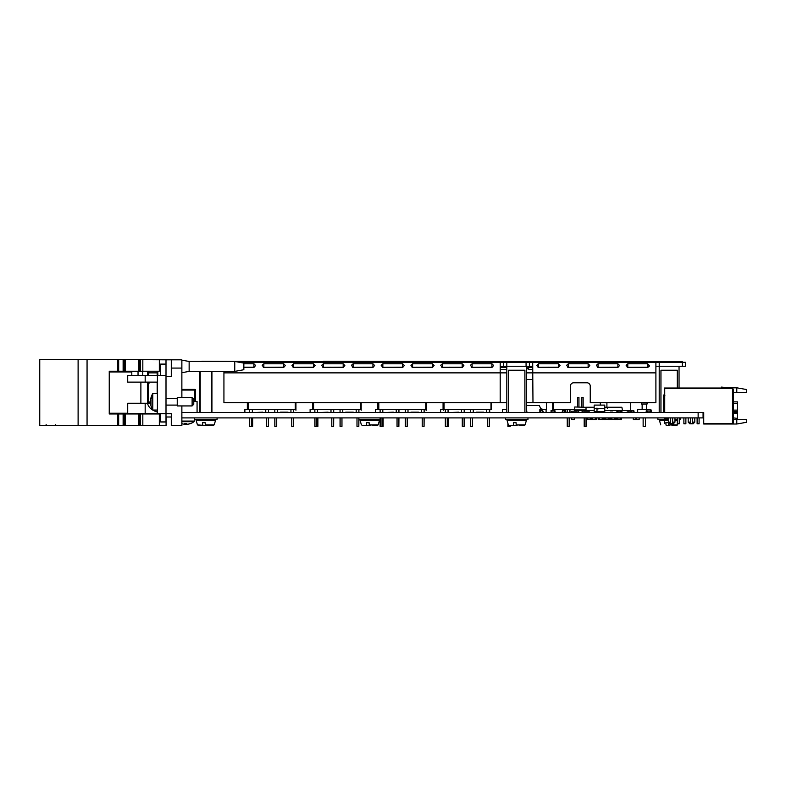 <?xml version="1.0" encoding="UTF-8"?>
<svg xmlns="http://www.w3.org/2000/svg" width="786" height="786" viewBox="0 0 786 786"><rect width="100%" height="100%" fill="white"/><g stroke="black" fill="none" stroke-linecap="round" stroke-linejoin="round"><path stroke-width="1.18" d="M703.067 412.532L703.067 417.897L698.135 417.897L698.135 412.532L703.725 412.532L703.725 424.008L736.787 424.008L736.787 419.38L746.7 419.38L746.7 422.259L736.787 424.008M181.871 417.897L698.135 417.897M181.871 412.532L698.135 412.532M562.314 412.532L562.314 410.882L564.829 410.882L564.829 412.532M617.934 412.532L617.934 410.882L616.902 410.882L616.902 412.532M620.901 412.532L620.901 410.882L621.932 410.882L621.932 412.532M620.901 412.375L617.934 412.375M620.901 411.049L617.934 411.049M651.23 410.882L651.23 412.532L651.23 410.882L650.199 410.882L651.23 410.882M647.232 412.532L647.232 410.882L646.2 410.882L646.2 412.532M647.232 411.049L650.199 411.049L650.199 412.375L647.232 412.375M651.348 410.882L651.348 412.532L651.348 410.882M564.829 410.882L565.723 410.882L565.723 412.532M553.423 410.882L550.907 410.882L553.423 410.882M551.065 412.375L551.065 411.049L553.256 411.049L551.065 411.049L551.065 412.375M605.466 419.38L608.443 419.38L605.466 419.38M605.466 418.054L608.443 418.054M612.343 419.38L609.474 419.547L609.474 417.897M608.443 417.897L608.443 419.547L609.474 419.547M605.466 417.897L605.466 419.547L604.434 419.547L604.434 417.897M617.609 419.38L620.586 419.38M617.609 418.054L620.586 418.054M620.586 417.897L620.586 419.547L621.618 419.547L621.618 417.897M617.609 417.897L617.609 419.547L616.578 419.547L616.578 417.897L616.548 419.547M610.702 419.547L610.702 417.897M611.734 419.547L611.734 417.897M611.734 418.054L614.711 417.897L614.711 419.547L615.743 419.547L614.711 419.547L615.743 419.547L615.743 417.897L615.743 419.547L611.734 419.38M592.33 419.547L595.307 419.547L595.307 417.897L595.307 419.547L596.338 419.547L596.338 417.897L596.338 419.547L596.338 417.897L596.338 419.547L593.037 419.38M595.307 417.897L592.33 417.897M591.298 419.547L591.298 417.897M592.33 418.054L592.33 419.38M587.623 417.897L587.623 419.547L586.592 419.547L588.832 419.38M586.592 419.547L586.317 417.897M591.632 419.547L590.6 419.547L591.632 419.547M587.623 418.054L590.6 418.054L590.6 419.38L587.623 419.38M599.217 419.38L599.217 417.897L602.184 417.897L602.184 419.547L603.216 419.547L602.184 419.547L602.184 418.054L602.184 419.38L598.185 419.547L598.185 417.897M603.216 419.547L603.216 417.897L603.216 419.547M609.828 419.547L609.828 417.897M636.64 417.897L636.64 419.547L639.165 419.547L639.165 417.897M635.805 417.897L635.805 419.547L633.28 419.547L633.28 417.897M571.766 417.897L571.766 419.547L574.291 419.547L574.291 417.897M619.063 419.38L617.609 419.547M554.464 412.532L554.464 410.882L555.063 410.882L555.063 412.532M599.404 405.095L600.101 405.095L599.404 405.095M600.956 405.095L600.111 405.095L600.956 405.095M594.177 405.095L604.758 405.095L594.177 405.095L594.177 411.717L604.758 411.717L604.758 405.095L594.177 405.095M594.177 408.406L604.758 408.406M596.987 408.74L596.987 408.072L596.987 409.025L601.948 408.406M596.987 411.874L596.987 409.025L596.987 411.874M595.886 405.095L598.647 405.095L595.886 405.095M733.476 410.125L737.445 410.125L737.445 418.388L733.476 417.897M704.06 423.448L732.483 423.772L733.476 422.78L733.476 389.394L732.483 388.402L664.72 388.402L664.72 412.532L664.691 388.372L731.825 388.038L664.357 388.038L664.357 412.532M732.483 423.772L732.483 388.402M736.787 392.44L736.787 387.812L746.7 389.561L746.7 392.44L733.476 392.44M736.787 387.812L730.784 387.812M729.909 387.812A1.651 1.651 0 0 0 729.349 387.714A1.651 1.651 0 0 1 729.909 387.812A1.651 1.651 0 0 0 729.349 387.714A1.651 1.651 0 0 1 729.909 387.812A1.651 1.651 0 0 0 729.349 387.714A1.651 1.651 0 0 1 729.909 387.812A1.651 1.651 0 0 0 729.349 387.714A1.651 1.651 0 0 1 729.909 387.812A1.651 1.651 0 0 0 729.349 387.714A1.651 1.651 0 0 1 729.909 387.812L729.732 388.038M703.725 423.448L731.825 423.772M736.787 419.38L733.476 419.38M692.486 422.121L694.804 422.121L693.144 423.772L690.501 423.772L690.501 417.897M689.843 423.772L688.192 422.121L688.192 417.897M688.192 422.121L690.501 422.121M672.649 422.121L674.968 422.121L673.317 423.772L670.674 423.772L670.674 417.897M670.006 423.772L668.355 422.121L668.355 417.897L668.346 418.486L665.703 418.486L665.703 417.897M668.355 422.121L670.674 422.121M699.098 423.772L699.098 417.897L699.098 423.772L697.113 423.772L697.113 417.897M683.889 423.772L683.889 417.897L683.889 423.772L685.873 423.772L685.873 417.897M679.261 417.897L679.261 423.772L677.277 423.772L677.277 417.897M664.357 417.897L664.691 423.438M664.357 423.438L664.357 422.436M664.691 417.897L664.691 422.436M729.349 387.714L725.861 387.714L729.349 387.714A1.651 1.651 0 0 1 730.341 388.038A1.651 1.651 0 0 0 729.349 387.714A1.651 1.651 0 0 1 730.341 388.038A1.651 1.651 0 0 0 729.349 387.714A1.651 1.651 0 0 1 730.341 388.038A1.651 1.651 0 0 0 729.349 387.714L725.861 387.714A34.712 34.712 0 0 1 721.519 387.439L721.577 387.095A34.712 34.712 0 0 0 726.038 387.38L729.673 387.38A1.651 1.651 0 0 1 731 388.038A1.651 1.651 0 0 0 729.673 387.38L726.038 387.38L729.673 387.38M721.519 387.439L721.577 387.095A34.712 34.712 0 0 0 726.038 387.38A34.712 34.712 0 0 1 721.577 387.095A34.712 34.712 0 0 0 726.038 387.38M692.004 388.029L691.346 388.029M690.835 388.029L689.853 388.029L690.835 388.029M678.033 388.029L678.966 388.029M678.21 388.029L679.644 388.029L678.21 388.029M694.962 388.029L691.267 388.029L694.962 388.029M688.949 388.029L694.785 388.029L688.949 388.029M733.476 401.862L737.445 401.862L737.445 410.125M569.722 409.565L569.722 410.636L569.722 409.565M569.722 411.127L569.722 412.208L569.722 411.127M647.232 410.999L650.759 410.999L647.232 410.999M650.759 412.424L647.232 412.424L650.759 412.532M539.844 409.594L539.844 412.503L539.844 409.594M542.252 409.594L546.093 409.594L546.093 412.503L543.499 412.503M542.871 412.503L539.874 412.503L539.874 409.594L541.741 409.594M258.103 412.532L262.799 412.532M280.484 412.532L287.99 412.532M252.65 417.897L252.65 426.356L251.53 426.356L251.53 417.897M244.878 412.532L244.878 409.496L248.337 409.496M274.815 417.897L274.815 426.356L276.721 426.356L276.721 417.897M274.884 426.356L274.884 417.897M274.815 412.532L274.815 409.496L277.527 409.496L277.527 412.532M291.753 417.897L291.753 426.356L293.591 426.356L293.591 417.897M293.659 417.897L293.591 426.356M277.527 409.496L293.659 409.496L293.659 412.532M290.948 409.496L290.948 412.532M287.99 412.139L280.484 412.139M249.624 426.356L249.624 417.897L249.624 426.356L251.53 426.356M249.693 426.356L249.693 417.897M255.293 412.532L262.799 412.139M249.624 412.532L249.624 409.496L252.335 409.496L252.335 412.532M266.562 417.897L266.562 426.356L268.399 426.356L268.399 417.897M268.468 426.356L268.468 417.897L268.399 426.356M252.335 409.496L268.468 409.496L268.468 412.532L268.468 409.565L274.815 409.565M265.756 409.496L265.756 412.532M323.341 412.532L328.037 412.532M345.722 412.532L353.228 412.532M317.888 417.897L317.888 426.356L316.768 426.356L316.768 417.897M310.116 412.532L310.116 409.496L313.575 409.496M340.053 417.897L340.053 426.356L341.959 426.356L341.959 417.897M340.122 426.356L340.122 417.897M340.053 412.532L340.053 409.496L342.765 409.496L342.765 412.532M356.991 417.897L356.991 426.356L358.829 426.356L358.829 417.897M358.897 417.897L358.829 426.356M342.765 409.496L358.897 409.496L358.897 412.532M356.186 409.496L356.186 412.532M353.228 412.139L345.722 412.139M314.862 417.897L314.862 426.356L316.768 426.356M314.94 426.356L314.94 417.897M320.531 412.532L328.037 412.139M314.862 412.532L314.862 409.496L317.573 409.496L317.573 412.532M331.8 417.897L331.8 426.356L333.637 426.356L333.637 417.897M333.706 417.897L333.637 426.356M317.573 409.496L333.706 409.496L333.706 412.532M330.994 409.496L330.994 412.532M388.579 412.532L393.285 412.532M410.96 412.532L418.466 412.532M383.126 417.897L383.126 426.356L382.016 426.356L382.016 417.897M375.354 412.532L375.354 409.496L378.813 409.496M405.291 417.897L405.291 426.356L407.197 426.356L407.197 417.897M405.37 426.356L405.37 417.897M405.291 412.532L405.291 409.496L408.003 409.496L408.003 412.532M422.229 417.897L422.229 426.356L424.067 426.356L424.067 417.897M424.135 417.897L424.067 426.356M408.003 409.496L424.135 409.496L424.135 412.532M421.424 409.496L421.424 412.532M418.466 412.139L410.96 412.139M380.11 417.897L380.11 426.356L382.016 426.356M380.178 426.356L380.178 417.897M385.769 412.532L393.285 412.139M380.11 412.532L380.11 409.496L382.811 409.496L382.811 412.532M397.038 417.897L397.038 426.356L398.875 426.356L398.875 417.897M398.944 417.897L398.875 426.356M382.811 409.496L398.944 409.496L398.944 412.532M396.242 409.496L396.242 412.532M453.827 412.532L458.523 412.532M476.198 412.532L483.714 412.532M448.364 417.897L448.364 426.356L447.254 426.356L447.254 417.897M440.602 412.532L440.602 409.496L443.392 409.496M470.539 417.897L470.539 426.356L472.445 426.356L472.445 417.897M470.608 426.356L470.608 417.897M470.539 412.532L470.539 409.496L473.241 409.496L473.241 412.532M473.241 409.496L489.373 409.496L489.373 412.532M487.467 417.897L487.467 426.356L489.305 426.356L489.305 417.897M489.373 417.897L489.305 426.356M486.672 409.496L486.672 412.532M483.714 412.139L476.198 412.139M445.348 417.897L445.348 426.356L447.254 426.356M445.416 426.356L445.416 417.897M451.017 412.532L458.523 412.139M445.348 412.532L445.348 409.496L448.059 409.496L448.059 412.532M462.286 417.897L462.286 426.356L464.113 426.356L464.113 417.897M464.192 417.897L464.113 426.356M448.059 409.496L464.192 409.496L464.192 412.532M461.48 409.496L461.48 412.532M569.162 426.356L569.172 417.897L569.162 426.356L567.256 426.356L567.256 417.897M569.968 409.565L569.968 412.139L569.968 409.565L574.753 409.565M586.101 426.356L586.101 417.897L586.101 426.356L584.195 426.356L584.195 417.897M645.453 426.356L645.453 417.897L645.453 426.356L643.135 426.356L643.135 417.897M637.682 412.532L637.682 409.496L650.906 409.496L650.906 410.882M647.104 402.619L647.104 404.024L642.142 404.024L642.142 409.496M641.484 402.619L641.484 404.024M510.222 425.334L510.222 426.356L510.222 425.334L510.222 426.356L507.913 426.356L507.913 423.379L507.913 426.356M567.335 426.356L567.335 417.897M571.628 412.139L569.968 412.139L569.968 409.496L569.968 412.532M567.256 412.532L567.256 409.496L569.968 409.496M586.032 426.356L586.032 417.897M583.389 409.958L583.389 410.557M502.45 412.532L502.45 409.496L506.813 409.496M295.939 410.223L295.939 402.619L295.939 410.223M247.678 409.565L247.678 402.619L247.678 409.565M248.337 402.619L248.337 409.565L249.624 409.565M293.659 409.565L295.281 409.565L295.281 402.619M312.582 409.496L312.582 402.619L312.582 409.496M313.25 409.496L313.25 402.619M358.897 409.565L360.853 409.565L360.853 402.619L360.853 409.565M361.177 410.223L361.177 402.619L361.177 410.223M312.916 409.565L312.916 402.619L312.916 409.565M313.575 402.619L313.575 409.565L314.862 409.565M333.706 409.565L340.053 409.565M360.519 409.565L360.519 402.619M377.82 402.619L377.82 409.496L377.82 402.619M426.091 409.565L426.091 410.223L426.091 409.565M378.813 402.619L378.813 409.565L380.11 409.565M398.944 409.565L405.291 409.565M424.135 409.565L425.757 409.565L425.757 402.619M426.415 402.619L426.415 409.565L425.757 409.565M426.415 410.223L426.415 409.565L426.415 410.223M378.154 409.565L378.154 402.619L378.154 409.565M443.068 409.496L443.068 402.619L443.068 409.496M491.329 409.565L491.329 402.619L491.329 409.565M489.373 411.874L489.707 412.532M489.707 410.223L489.707 411.874L489.707 410.223M444.061 402.619L444.061 409.565L445.348 409.565M464.192 409.565L470.539 409.565M489.373 409.565L490.995 409.565L490.995 402.619M444.061 409.565L443.392 409.565L443.392 402.619M443.392 409.565L443.392 410.223L443.392 409.565M552.715 402.619L552.715 409.565L553.383 409.565L553.383 402.619M600.317 402.619L600.317 405.095M567.256 409.565L553.383 409.565M626.413 410.557L627.405 410.557M634.184 411.874L634.184 412.532M630.716 402.619L630.716 409.565L630.716 402.619M606.91 402.619L606.91 407.246L606.91 402.619M526.954 412.532L526.649 410.223M546.457 402.619L546.457 409.565L546.457 402.619M532.82 379.481L526.649 379.481L532.82 379.481M247.344 402.619L247.344 409.496L247.344 402.619M295.605 409.565L295.605 402.619L295.605 409.565M583.143 397.392L581.827 397.392L583.143 397.392L583.143 406.981M581.827 406.981L581.827 397.392M574.753 407.315L574.753 409.958L586.022 409.958L586.022 407.315L574.753 406.981L586.022 407.315M578.948 406.981L578.948 397.392L578.948 406.981L578.948 397.392L577.622 397.392L577.622 406.981M584.067 412.532A2.25 2.25 0 0 1 581.827 410.292L583.143 410.292A0.924 0.924 0 0 0 584.067 411.216L589.146 411.216L589.146 412.532L589.146 411.216M576.698 412.532A2.25 2.25 0 0 0 578.948 410.292L577.622 410.292A0.924 0.924 0 0 1 576.698 411.216L571.628 411.216L571.628 412.532M651.506 410.882L650.759 410.882L651.506 410.882L650.759 410.882L651.506 410.882L651.506 412.532M664.779 396.105C662.912 395.977 662.952 395.722 664.887 395.329M627.955 410.882L626.923 410.882L627.955 410.882M627.955 412.375L627.955 411.049L630.932 411.049L630.932 412.375L627.955 412.375M631.964 410.882L631.964 412.532L631.964 410.882M612.775 410.882L610.25 410.882L612.775 410.882M543.499 412.532L542.124 409.192A0.521 0.521 0 0 0 541.633 408.828L540.797 408.828L539.334 405.517L526.649 405.517L539.334 405.517L540.797 408.828L540.797 412.129L540.797 408.828L543.028 412.532M540.797 409.319L540.797 408.828M604.758 407.246L621.864 407.246L622.532 410.557L627.847 410.557M586.022 408.003L586.169 407.246L594.177 407.246M585.629 409.958L585.501 410.557L583.183 410.557L594.177 410.557M581.837 410.557L578.928 410.557L581.837 410.557M577.582 410.557L574.271 410.557L577.582 410.557M604.758 410.557L633.771 410.547L633.771 412.532M629.095 410.547L623.17 410.547L629.095 410.547M574.271 410.557L574.271 411.216M607.46 407.728L607.283 408.74L607.46 407.728M166.082 417.002L166.082 425.757L157.819 425.56M157.819 375.344L157.819 371.218M166.082 359.811L140.35 359.644L140.35 371.218L139.495 371.218L139.397 359.644L139.495 371.218M157.161 393.531L157.161 382.124M157.161 375.344L157.161 371.218L157.161 375.344M137.403 425.59L129.307 425.56M134.475 425.59L135.497 425.59M181.871 405.93L181.871 425.59L171.289 425.59L171.289 413.691L166.003 413.691L166.003 421.954L160.688 421.954L160.688 413.691M131.802 375.344L131.802 371.385L138.031 371.385L138.031 375.344M138.031 371.385L142.757 371.385L142.757 375.344M160.59 375.344L160.59 364.105L166.003 364.105L166.003 359.811L181.871 359.811L181.871 368.074L171.289 368.074L171.289 359.811M166.003 364.105L166.003 375.344L157.406 375.344L157.406 413.691L166.003 413.691L166.003 375.344M166.003 376.337L171.289 376.337L171.289 368.074M166.003 417.002L171.289 417.002L171.289 425.59M181.871 397.657L181.871 368.074M157.406 413.691L127.715 413.691L127.715 403.277L147.473 403.277L147.493 382.124M145.174 413.691L145.174 403.277L147.493 403.277C148.525 407.472 151.836 410.38 157.406 412.021M150.598 403.277L147.473 403.277M157.406 382.124L127.715 382.124L127.715 375.344L157.406 375.344M145.174 382.124L145.174 375.344M193.769 401.459L197.07 401.459L197.07 412.532M234.759 361.462L234.759 371.385L243.847 369.725L243.847 363.112L234.759 361.462L189.141 361.462L181.871 360.145M234.759 371.385L189.141 371.385L189.141 361.462M157.239 425.56L149.478 425.56M157.239 393.531L157.239 382.124L157.239 393.531M148.976 382.124L148.976 383.45L148.416 383.45M148.976 425.59L141.539 425.56M148.976 403.277L148.976 401.96L148.416 401.96M149.478 403.277L149.478 401.96M147.984 371.218L147.984 371.945M142.826 425.56L142.826 413.986L159.332 413.986L159.332 425.56L123.127 425.56L123.127 413.986L118.666 413.986L118.666 425.56L117.586 425.56L117.586 413.986L109.244 413.986L109.244 371.218L118.155 371.218L118.155 359.644L118.666 359.644L118.666 371.218L123.127 371.218L123.127 359.644L39.3 359.644L39.3 425.56L39.3 359.644M138.886 371.218L138.886 359.644L123.127 359.644L124.267 359.644L124.267 371.218L123.127 371.218L139.397 371.218M138.886 359.644L139.397 359.644M139.495 359.644L140.35 359.644M142.826 359.644L142.826 371.218L140.35 371.218M142.826 371.218L159.332 371.218L159.332 359.644M139.495 425.56L139.495 413.986L142.826 413.986M139.495 413.986L124.267 413.986L124.267 425.56L124.267 413.986L123.127 413.986L124.09 413.986L124.09 425.56L118.155 425.56L118.155 413.986L117.586 413.986M117.586 425.56L39.3 425.56M39.752 425.56L39.752 359.644M87.059 425.56L87.059 359.644M117.586 371.218L117.586 359.644M118.155 413.986L118.666 413.986L118.155 413.986M127.715 413.259L109.244 413.259M118.666 371.218L118.155 371.218L118.666 371.218M147.699 371.218L147.493 371.945M131.802 371.945L109.244 371.945M148.416 375.344L148.436 371.945L147.699 371.945L148.416 371.945L148.387 371.218M148.416 403.277L148.416 382.124M148.436 371.218L148.436 371.945M150.588 403.179L151.04 403.11A15.838 15.641 90 0 1 151.04 400.477L150.588 400.408A15.877 15.681 90 0 1 152.445 394.179L152.445 394.1A15.916 15.916 0 0 1 152.779 393.531L152.779 410.056L157.406 410.056L152.779 410.056L152.779 393.531L157.406 393.531L152.779 393.531A15.916 15.916 0 0 0 150.666 399.278A15.877 13.126 16.1 0 1 152.445 394.818L152.445 396.016A15.877 13.126 163.9 0 0 150.588 401.391A15.877 8.577 10.7 0 0 151.04 402.904A15.838 13.097 163.9 0 0 151.04 405.104A15.877 8.577 169.3 0 1 150.588 403.709A15.877 13.126 163.9 0 0 150.666 404.309A15.916 15.916 0 0 0 152.779 410.056A15.916 15.916 0 0 1 152.445 409.486L152.445 409.408A15.877 15.681 90 0 1 150.588 403.179L151.02 403.11M150.637 399.887L150.588 399.877A15.877 13.126 16.1 0 1 150.666 399.278M150.725 403.159A15.877 13.126 16.1 0 1 150.588 402.196A15.877 8.577 169.3 0 1 150.666 401.793M193.769 399.317L193.769 404.269L192.118 405.93L192.118 397.657L192.118 405.93L177.243 405.93L192.118 405.93L193.769 404.269L193.769 399.317L192.118 397.657L177.243 397.657L177.243 405.93L177.243 397.657L192.118 397.657L193.769 399.317M194.84 401.459L194.84 390.062L181.871 390.062M195.508 390.062A0.658 0.658 0 0 0 194.84 389.394L181.871 389.394L194.84 389.394A0.658 0.658 0 0 1 195.508 390.062L195.508 401.459L195.508 390.062M194.84 390.062L194.84 389.394M505.486 417.897L505.486 419.547L527.966 419.547L527.966 417.897M674.968 419.547L677.277 419.547M679.261 419.547L680.362 419.547L680.362 417.897M657.882 417.897L657.882 419.547L664.357 419.547M664.691 419.547L668.355 419.547M358.897 419.547L380.11 419.547M508.562 412.532L508.562 370.226L524.901 370.226L524.901 412.532M677.296 388.038L677.296 370.226L660.957 370.226L660.957 412.532M538.027 367.298L558.384 367.18L558.384 363.771L560.054 365.49L558.384 367.475L538.548 367.475L536.867 365.294L538.548 363.771L558.384 363.771M538.548 367.18L538.548 363.771M597.537 367.298L617.884 367.18L617.884 363.771L619.565 365.49L617.884 367.475L598.048 367.475L596.378 365.294L598.048 363.771L617.884 363.771M598.048 367.18L598.048 363.771M471.59 367.298L491.938 367.18L491.938 363.771L493.618 365.49L491.938 367.475L472.101 367.475L470.431 365.294L472.101 363.771L491.938 363.771M472.101 367.18L472.101 363.771M412.08 367.298L432.438 367.18L432.438 363.771L434.108 365.49L432.438 367.475L412.601 367.475L410.931 365.294L412.601 363.771L432.438 363.771M412.601 367.18L412.601 363.771M352.58 367.298L372.937 367.18L372.937 363.771L374.608 365.49L372.937 367.475L353.101 367.475L351.421 365.294L353.101 363.771L372.937 363.771M353.101 367.18L353.101 363.771M293.08 367.298L313.427 367.18L313.427 363.771L315.107 365.49L313.427 367.475L293.6 367.475L291.92 365.294L293.6 363.771L313.427 363.771M293.6 367.18L293.6 363.771M243.847 367.18L253.927 367.18L253.927 363.771L255.607 365.49L253.927 367.475L243.847 367.475M243.847 363.771L253.927 363.771M223.931 371.385L223.931 402.619L500.201 402.619L500.201 362.287L239.308 362.287M263.33 367.298L283.677 367.18L283.677 363.771L285.357 365.49L283.677 367.475L263.85 367.475L262.17 365.294L263.85 363.771L283.677 363.771M263.85 367.18L263.85 363.771M322.83 367.298L343.187 367.18L343.187 363.771L344.858 365.49L343.187 367.475L323.351 367.475L321.671 365.294L323.351 363.771L343.187 363.771M323.351 367.18L323.351 363.771M382.33 367.298L402.687 367.18L402.687 363.771L404.358 365.49L402.687 367.475L382.851 367.475L381.171 365.294L382.851 363.771L402.687 363.771M382.851 367.18L382.851 363.771M441.83 367.298L462.62 367.229M462.188 367.18L462.188 363.771L463.868 365.49L462.188 367.475L442.351 367.475L440.681 365.294L442.351 363.771L462.188 363.771M442.351 367.18L442.351 363.771M503.512 366.256L503.512 362.287L506.813 362.287L506.813 366.256L500.201 366.256M503.512 362.287L500.201 362.287M506.813 362.287L529.381 362.287L529.381 366.256L526.07 366.256L526.07 362.287M506.813 412.532L506.813 366.256L526.07 366.256M648.018 367.259L647.635 363.771L649.315 365.49L647.635 367.475L627.798 367.475L626.128 365.294L627.798 363.771L647.635 363.771M582.583 367.475L581.522 367.18M581.522 367.475L582.043 367.298M500.201 369.499L506.813 369.499M500.201 367.475L506.813 367.475M506.813 367.18L500.201 367.18M450.349 367.475L449.297 367.18M449.297 367.475L449.818 367.298M429.461 367.18L428.262 367.475M384.236 367.475L383.185 367.18M383.185 367.475L383.696 367.298M363.348 367.18L362.15 367.475M297.236 367.18L296.037 367.475M252.011 367.475L250.95 367.18M250.95 367.475L251.471 367.298M529.381 366.256L532.702 366.256L532.977 402.619L526.649 402.619M506.813 402.619L500.201 402.619M264.175 367.18L263.369 367.317M330.287 367.18L329.098 367.475M417.297 367.475L416.236 367.18M416.236 367.475L416.757 367.298M396.399 367.18L395.211 367.475M483.41 367.475L482.349 367.18M482.349 367.475L482.869 367.298M462.355 367.2L461.323 367.475M532.721 367.18L528.634 367.18L526.954 368.261L528.634 369.499L532.751 369.499M528.634 369.499L528.634 367.475L532.731 367.475M549.522 367.475L548.461 367.18M548.461 367.475L548.982 367.298M614.583 367.475L615.094 367.298M615.635 367.475L614.583 367.18M532.977 402.619L570.41 402.619L570.41 386.093A3.301 3.301 0 0 1 573.721 382.782L586.946 382.782A3.301 3.301 0 0 1 590.247 386.093L590.247 402.619L655.897 402.619L655.897 362.287L659.208 362.287L659.208 366.256L655.897 366.256M682.346 366.256L682.346 362.287L685.647 362.287L685.647 366.256L659.208 366.256L659.208 412.532M682.346 362.287L659.208 362.287M685.647 366.256L685.647 362.287M532.702 366.256L532.702 362.287L529.381 362.287M526.649 372.869L532.77 372.869L532.702 362.287L655.897 362.287M532.682 366.256L532.682 362.287M627.287 367.298L648.067 367.229M627.798 367.18L627.798 363.771M567.777 367.298L588.567 367.229M588.134 367.18L588.134 363.771L589.814 365.49L588.134 367.475L568.298 367.475L566.627 365.294L568.298 363.771L588.134 363.771M568.298 367.18L568.298 363.771M200.214 371.385L200.214 412.532M211.454 412.532L211.454 371.385M199.742 371.385L199.742 412.532M211.925 371.385L211.925 412.532M194.594 417.897L194.594 419.547L217.074 419.547L217.074 417.897M201.766 361.295L322.967 361.629M235.672 361.629L653.313 361.629L652.537 361.629L652.537 362.287M682.287 361.629L682.287 362.287L682.287 361.629L678.986 361.629L678.986 362.287M653.313 362.287L653.313 361.629L678.986 361.629M652.537 361.629L651.987 362.287M323.272 361.295L646.102 361.629M493.647 362.287L493.647 361.629L496.949 361.629L496.949 362.287L496.949 361.629M187.942 424.145L187.942 424.194A13.166 13.048 -90 0 0 189.927 423.752M187.942 424.194L187.618 424.194A13.166 13.048 90 0 0 189.77 423.703A13.057 1.552 63.3 0 0 190.025 423.742A13.224 13.224 0 0 0 193.946 421.718L181.871 421.718M187.618 424.194L186.97 424.194A13.166 1.749 -90 0 1 186.685 423.703A13.057 11.584 -14.9 0 1 184.258 423.703A13.166 1.749 90 0 0 184.553 424.194L184.062 424.194A13.166 13.048 90 0 1 181.91 423.703A13.057 1.552 -63.3 0 0 181.979 423.742A13.057 1.552 -63.3 0 0 182.067 423.752M186.704 423.752A13.057 11.584 14.9 0 1 185.997 423.742M181.871 397.598L190.3 397.657M188.159 424.165L188.159 424.194A13.166 9.894 -90 0 0 188.827 424.037M186.911 424.116A13.166 9.894 90 0 1 186.547 424.194L185.732 424.194A13.166 8.685 -90 0 1 185.142 424.037M185.093 424.116A13.166 9.894 -90 0 0 185.457 424.194L185.732 424.194M208.811 425.334L213.596 425.334L205.293 424.853L214.234 424.853L215.511 420.392L196.156 420.392L196.795 419.547L196.156 420.392L197.433 424.853L202.857 425.334L198.072 425.334M202.857 425.334L213.596 425.334M202.719 424.853L202.582 422.681L205.156 422.681L205.293 424.853M519.703 425.334L524.498 425.334L516.196 424.853L525.136 424.853L526.404 420.392L507.058 420.392L507.687 419.547M508.964 425.334L516.333 425.334M513.759 425.334L517.129 425.334M513.612 424.853L513.474 422.681L516.058 422.681L516.196 424.853M372.77 425.334L377.555 425.334L369.253 424.853L378.194 424.853L379.471 420.392L360.116 420.392L360.754 419.547M362.032 425.334L369.4 425.334M366.816 425.334L370.186 425.334M366.679 424.853L366.541 422.681L369.115 422.681L369.253 424.853M672.099 425.334L676.893 425.334L668.591 424.853L677.522 424.853L677.837 423.772M666.145 425.334L669.525 425.334M666.007 424.853L665.87 422.681L668.454 422.681L668.591 424.853M733.476 412.345L737.445 412.345M737.445 413.505L733.476 413.505M737.445 411.776L733.476 411.776M737.445 403.513L733.476 403.513M378.488 409.496L378.488 402.619M248.003 409.496L248.003 402.619M124.09 371.218L124.09 359.644L124.09 371.218M125.229 359.644L125.229 371.218M140.35 413.986L140.35 425.56M139.397 413.986L139.397 425.56M138.886 425.56L138.886 413.986M125.229 413.986L125.229 425.56M78.109 425.56L78.109 359.644M157.819 372.869L148.416 372.869M223.931 372.869L506.813 372.869M532.77 372.869L655.897 372.869M539.363 361.629L539.363 362.287M536.052 361.629L536.052 362.287L536.052 361.629M526.129 361.629L526.129 362.287M506.862 361.629L506.862 362.287M194.27 417.897L194.27 421.08L181.871 421.08M668.355 420.392L664.691 420.392M664.357 420.392L659.454 420.392L660.083 419.547M677.277 420.392L674.968 420.392M694.804 422.121L694.804 417.897M674.968 422.121L674.968 417.897M692.486 423.772L692.486 417.897M672.649 423.772L672.649 417.897M646.446 404.024L646.446 409.496L646.446 404.024M663.394 395.83L664.357 394.199L663.394 395.83L663.394 412.532M189.141 371.385L181.871 372.702M46.207 424.735L45.382 425.56M55.462 424.735L56.287 425.56M147.493 375.344L147.493 371.218M140.881 403.277L140.881 382.124M166.003 405.095L177.243 405.095L166.003 405.095M166.003 398.492L177.243 398.492L166.003 398.492M192.197 390.062L192.865 389.394M526.649 412.532L526.649 366.256M679.045 388.029L679.045 366.256M649.315 366.256L649.315 365.49M194.27 421.08L193.946 421.718L194.27 421.08M215.511 420.392L214.873 419.547M526.404 420.392L525.775 419.547M508.326 424.853L507.058 420.392M525.136 424.853L524.498 425.334M379.471 420.392L378.832 419.547M361.393 424.853L360.116 420.392M378.194 424.853L377.555 425.334M660.721 424.853L659.454 420.392M677.522 424.853L676.893 425.334"/></g></svg>
